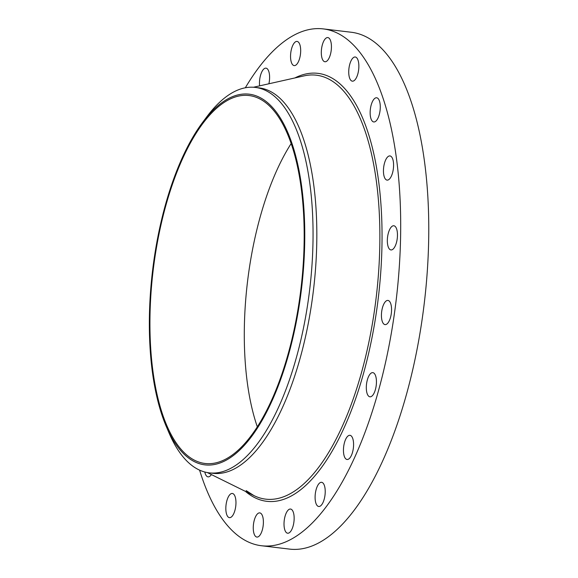 <?xml version="1.0" encoding="UTF-8"?>
<svg xmlns="http://www.w3.org/2000/svg" width="578" height="578" viewBox="0 0 578 578"><rect width="100%" height="100%" fill="white"/><g stroke="black" fill="none" stroke-linecap="round" stroke-linejoin="round"><path stroke-width="0.87" d="M245.325 87.784A260.266 104.611 96.8 0 1 323.254 28.9L351.33 32.26A260.266 104.611 96.8 0 1 375.454 42.873A260.266 104.611 96.8 0 1 419.773 334.387A260.266 104.611 96.8 0 1 289.52 549.1L261.444 545.74A260.266 104.611 96.8 0 1 237.32 535.127A260.266 104.611 96.8 0 1 199.598 470.145M323.254 28.9A260.266 104.611 96.8 0 1 347.378 39.514A260.266 104.611 96.8 0 1 391.703 331.028A260.266 104.611 96.8 0 1 261.444 545.74M257.304 426.795A185.271 74.468 96.8 0 1 291.182 143.517M187.879 455.919A185.271 74.468 96.8 0 1 156.335 248.403A185.271 74.468 96.8 0 1 249.053 95.551A185.271 74.468 96.8 0 1 266.227 103.108A185.271 74.468 96.8 0 1 297.778 310.624A185.271 74.468 96.8 0 1 205.053 463.477A185.271 74.468 96.8 0 1 187.879 455.919M262.072 420.408A186.658 75.024 -83.2 0 0 298.833 169.484A186.658 75.024 -83.2 0 0 202.618 122.399A186.658 75.024 -83.2 0 0 192.041 138.619A186.658 75.024 -83.2 0 0 166.262 426.434A186.658 75.024 -83.2 0 0 262.072 420.408M202.618 122.399L206.83 116.763A194.092 78.016 96.8 0 1 255.288 87.415A194.092 78.016 96.8 0 1 273.278 95.327A194.092 78.016 -83.2 0 1 313.016 240.188A194.092 78.016 -83.2 0 1 268.654 426.636A194.092 78.016 96.8 0 1 209.193 472.855A194.092 78.016 96.8 0 1 191.202 464.936A194.092 78.016 -83.2 0 1 169.022 432.9L166.262 426.434M255.288 87.415L259.081 87.863A194.092 78.016 96.8 0 1 277.072 95.782A194.092 78.016 96.8 0 1 310.126 313.182A194.092 78.016 96.8 0 1 212.986 473.31L209.193 472.855M383.135 305.625A12.174 4.891 96.8 0 1 387.939 300.43A12.174 4.891 96.8 0 1 391.443 307.164A12.174 4.891 96.8 0 1 389.854 319.41A12.174 4.891 96.8 0 1 385.049 324.605A12.174 4.891 96.8 0 1 381.545 317.878A12.174 4.891 96.8 0 1 383.135 305.625M369.356 375.093A12.174 4.891 96.8 0 1 372.817 372.637A12.174 4.891 96.8 0 1 376.437 381.133A12.174 4.891 96.8 0 1 373.395 394.355A12.174 4.891 96.8 0 1 369.927 396.811A12.174 4.891 96.8 0 1 366.315 388.315A12.174 4.891 96.8 0 1 369.356 375.093M348.035 435.971A12.174 4.891 96.8 0 1 349.965 435.306A12.174 4.891 96.8 0 1 353.563 445.652A12.174 4.891 96.8 0 1 349.004 458.816A12.174 4.891 96.8 0 1 347.075 459.481A12.174 4.891 96.8 0 1 343.469 449.135A12.174 4.891 96.8 0 1 348.035 435.971M259.616 85.862A12.174 4.891 96.8 0 1 265.634 68.146A12.174 4.891 96.8 0 1 265.981 68.153A12.174 4.891 96.8 0 1 268.893 83.781M321.26 482.298A12.174 4.891 96.8 0 1 321.606 482.312A12.174 4.891 96.8 0 1 325.067 494.551A12.174 4.891 96.8 0 1 319.063 506.501A12.174 4.891 96.8 0 1 318.716 506.487A12.174 4.891 96.8 0 1 315.256 494.248A12.174 4.891 96.8 0 1 321.26 482.298M293.039 65.104A12.174 4.891 96.8 0 1 290.965 51.471A12.174 4.891 96.8 0 1 297.056 41.421A12.174 4.891 96.8 0 1 298.19 41.919A12.174 4.891 96.8 0 1 300.264 55.553A12.174 4.891 96.8 0 1 294.166 65.603A12.174 4.891 96.8 0 1 293.039 65.104M291.659 509.536A12.174 4.891 96.8 0 1 293.732 523.177A12.174 4.891 96.8 0 1 287.642 533.219A12.174 4.891 96.8 0 1 286.507 532.721A12.174 4.891 96.8 0 1 284.434 519.087A12.174 4.891 96.8 0 1 290.532 509.045A12.174 4.891 96.8 0 1 291.659 509.536M322.575 59.613A12.174 4.891 96.8 0 1 322.098 45.778A12.174 4.891 96.8 0 1 327.82 37.577A12.174 4.891 96.8 0 1 330.168 39.716A12.174 4.891 96.8 0 1 330.645 53.552A12.174 4.891 96.8 0 1 324.923 61.752A12.174 4.891 96.8 0 1 322.575 59.613M262.123 515.027A12.174 4.891 96.8 0 1 262.6 528.863A12.174 4.891 96.8 0 1 256.878 537.063A12.174 4.891 96.8 0 1 254.53 534.925A12.174 4.891 96.8 0 1 254.053 521.089A12.174 4.891 96.8 0 1 259.775 512.888A12.174 4.891 96.8 0 1 262.123 515.027M349.148 76.419A12.174 4.891 96.8 0 1 350.008 63.45A12.174 4.891 96.8 0 1 355.246 56.998A12.174 4.891 96.8 0 1 358.447 61.752A12.174 4.891 96.8 0 1 357.594 74.714A12.174 4.891 96.8 0 1 352.356 81.173A12.174 4.891 96.8 0 1 349.148 76.419M235.549 498.222A12.174 4.891 96.8 0 1 234.69 511.19A12.174 4.891 96.8 0 1 229.452 517.65A12.174 4.891 96.8 0 1 226.251 512.896A12.174 4.891 96.8 0 1 227.103 499.927A12.174 4.891 96.8 0 1 232.342 493.468A12.174 4.891 96.8 0 1 235.549 498.222M370.166 113.866A12.174 4.891 96.8 0 1 376.661 97.776A12.174 4.891 96.8 0 1 380.259 105.868A12.174 4.891 96.8 0 1 373.764 121.951A12.174 4.891 96.8 0 1 370.166 113.866M211.396 474.574A12.174 4.891 96.8 0 1 208.037 476.864A12.174 4.891 96.8 0 1 204.814 472.009M383.568 168.292A12.174 4.891 96.8 0 1 389.962 155.93A12.174 4.891 96.8 0 1 393.466 167.743A12.174 4.891 96.8 0 1 387.065 180.105A12.174 4.891 96.8 0 1 383.568 168.292M388.033 234.365A12.174 4.891 96.8 0 1 393.849 225.76A12.174 4.891 96.8 0 1 396.768 241.322A12.174 4.891 96.8 0 1 390.959 249.934A12.174 4.891 96.8 0 1 388.033 234.365M253.446 87.249L304.122 75.87A213.47 85.804 96.8 0 1 336.15 83.904A213.47 85.804 96.8 0 1 369.797 337.668A213.47 85.804 96.8 0 1 253.93 495.584L246.177 490.614M294.881 77.943A215.493 86.613 96.8 0 1 337.913 82.141A215.493 86.613 96.8 0 1 369.645 348.874A215.493 86.613 96.8 0 1 246.784 492.499A215.493 86.613 96.8 0 1 245.44 491.387M207.358 472.58L253.93 495.584"/></g></svg>
